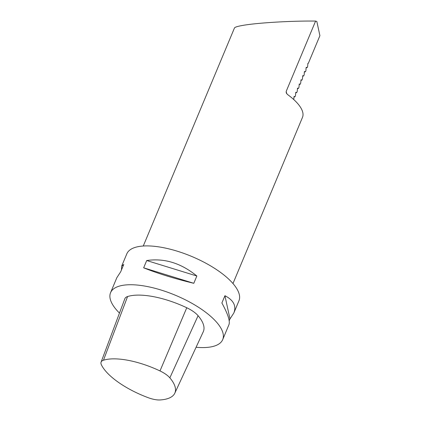 <?xml version="1.0" encoding="UTF-8"?>
<svg xmlns="http://www.w3.org/2000/svg" width="421" height="421" viewBox="0 0 421 421"><rect width="100%" height="100%" fill="white"/><g stroke="black" fill="none" stroke-linecap="round" stroke-linejoin="round"><path stroke-width="0.63" d="M160.122 399.95A17.193 6.415 22.7 0 1 148.213 397.692A54.246 20.234 22.7 0 1 101.419 364.875A17.193 6.415 22.7 0 1 101.093 362.123A17.193 6.415 22.7 0 1 103.471 360.218A54.246 20.234 22.7 0 1 159.996 370.938A17.193 6.415 22.7 0 1 169.858 377.853A54.246 20.234 22.7 0 1 174.804 393.193A54.246 20.234 22.7 0 1 160.122 399.95M101.093 362.123L124.853 298.726A19.74 7.362 22.7 0 1 127.584 296.537A56.793 21.182 22.7 0 1 186.761 307.756A19.74 7.362 22.7 0 1 198.086 315.697A56.793 21.182 22.7 0 1 203.264 331.759L174.804 393.193M307.904 63.345L308.356 63.266L307.856 63.46L307.651 66.497L307.183 67.618L306.251 67.302L306.114 67.623L305.909 70.66L305.441 71.781L304.509 71.465L304.372 71.786L304.167 74.822L303.699 75.943L302.767 75.627L302.425 78.98L301.957 80.106L301.026 79.79L300.689 83.142L300.215 84.268L299.284 83.953L298.947 87.305L298.478 88.426L297.542 88.115L297.205 91.468L296.737 92.588L295.805 92.273L295.463 95.63L294.995 96.751L294.063 96.435L293.742 99.535M308.356 63.266L319.907 35.664L316.834 21.492L315.603 21.076L286.185 91.404L286.238 92.904L287.475 94.472A48.62 18.135 -157.3 0 1 302.483 117.38L232.976 283.543M303.699 75.943L302.62 76.127M298.478 88.426L297.4 88.615M300.215 84.268L299.142 84.453M301.957 80.106L300.878 80.29M294.995 96.751L293.916 96.935M296.737 92.588L295.658 92.773M143.266 246.017L234.465 27.986C234.871 27.154 237.644 26.297 242.796 25.402C257.415 22.802 291.779 20.761 315.603 21.076M305.441 71.781L304.362 71.965M229.192 320.776L229.966 318.934L233.829 313.008L238.944 300.783A60.777 22.671 -157.3 0 0 206.016 263.293A60.777 22.671 -157.3 0 0 138.935 246.511A60.777 22.671 -157.3 0 0 126.8 253.874L121.685 266.098L121.469 269.919M119.475 313.087A60.777 22.671 22.7 0 1 110.56 292.706A60.777 22.671 22.7 0 1 175.378 295.242A60.777 22.671 22.7 0 1 222.698 339.61A60.777 22.671 22.7 0 1 210.563 346.972A60.777 22.671 22.7 0 1 196.081 347.267M110.56 292.706L116.838 277.692L120.701 271.766L123.748 264.483L121.685 266.098M233.829 313.008C236.565 305.967 233.602 300.199 224.93 295.705L221.883 302.988C227.861 313.924 230.224 321.128 228.977 324.596L222.698 339.61M193.802 283.296L196.849 276.013C181.088 263.12 164.369 257.957 146.703 260.536L143.656 267.819C157.864 273.513 174.578 278.676 193.802 283.296L143.656 267.819M224.93 295.705L229.966 318.934M146.703 260.536L196.849 276.013M307.183 67.618L306.104 67.802M103.471 360.218L127.584 296.537M159.996 370.938L186.761 307.756M169.858 377.853L198.086 315.697M286.675 93.683L286.185 91.404"/></g></svg>
